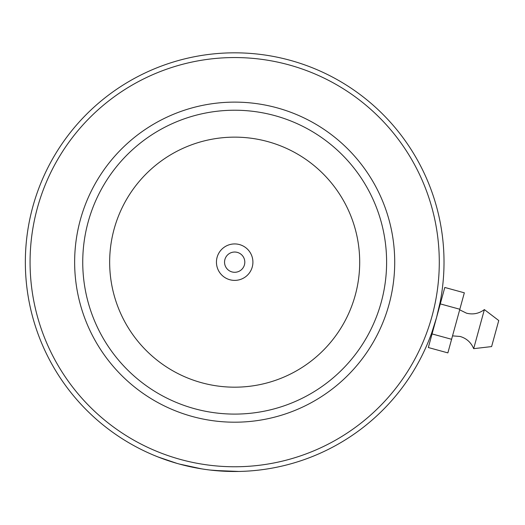 <?xml version="1.0" encoding="UTF-8"?>
<svg xmlns="http://www.w3.org/2000/svg" width="525" height="525" viewBox="0 0 525 525"><rect width="100%" height="100%" fill="white"/><g stroke="black" fill="none" stroke-linecap="round" stroke-linejoin="round"><path stroke-width="0.79" d="M216.444 262.159A18.231 18.231 0 0 0 234.682 280.389A18.231 18.231 0 0 0 252.912 262.159A18.231 18.231 0 0 0 234.682 243.928A18.231 18.231 0 0 0 216.444 262.159M224.549 262.159A10.126 10.126 0 0 0 234.682 272.291A10.126 10.126 0 0 0 244.808 262.159A10.126 10.126 0 0 0 234.682 252.033A10.126 10.126 0 0 0 224.549 262.159M436.57 317.474C442.076 293.928 442.076 293.934 436.57 317.494C429.292 340.587 429.292 340.581 436.57 317.474M440.711 299.191L440.56 300.024M440.495 300.392L440.37 301.028L441.033 301.212M180.593 459.487A204.606 204.606 0 0 0 432.009 316.24A204.606 204.606 0 0 0 288.763 64.831A204.606 204.606 0 0 0 37.347 208.077A204.606 204.606 0 0 0 180.593 459.487M201.626 468.864L179.347 464.048A209.331 209.331 0 0 1 32.793 206.83A209.331 209.331 0 0 1 290.01 60.27A209.331 209.331 0 0 1 436.57 317.494A209.331 209.331 0 0 1 179.347 464.048L184.702 465.439M192.38 416.509A160.04 160.04 0 0 1 80.332 219.857A160.04 160.04 0 0 1 276.983 107.815A160.04 160.04 0 0 1 389.025 304.461A160.04 160.04 0 0 1 192.38 416.509M274.838 115.631A151.935 151.935 0 0 0 88.147 221.996A151.935 151.935 0 0 0 194.519 408.693A151.935 151.935 0 0 0 381.209 302.321A151.935 151.935 0 0 0 274.838 115.631M431.373 333.795L430.802 335.35M204.304 469.278L205.662 469.475M210.112 470.046L228.867 471.411M227.725 471.378L227.391 471.365M224.398 471.24L220.067 470.984M204.173 469.258L199.579 468.53M187.904 466.2L194.453 467.591M238.79 471.45L213.878 470.459M152.992 454.899L152.152 454.538M153.333 455.044L156.47 456.337M158.012 456.947L177.043 463.404M164.299 459.309L167.088 460.281M174.904 462.781L175.934 463.083M165.375 459.69L158.432 457.111M157.717 456.829L153.425 455.077M152.604 454.735L154.088 455.359M155.229 455.831L159.495 457.524M162.921 458.811L166.13 459.952M484.378 309.592L473.668 348.666L491.61 346.579L498.75 320.532L484.372 309.592C478.99 313.609 473.038 314.81 466.522 313.189L459.677 309.822M440.291 303.896L444.8 287.457L464.336 292.812L459.834 309.251L440.291 303.896L428.334 347.53L447.871 352.885L451.598 339.288L432.062 333.933M459.834 309.251L451.598 339.288M359.697 262.159A125.022 125.022 0 0 0 234.682 137.143A125.022 125.022 0 0 0 109.659 262.159A125.022 125.022 0 0 0 234.682 387.181A125.022 125.022 0 0 0 359.697 262.159M452.537 335.875L460.136 336.466C466.574 338.395 471.083 342.464 473.668 348.666M431.445 333.592L432.108 333.775"/></g></svg>
